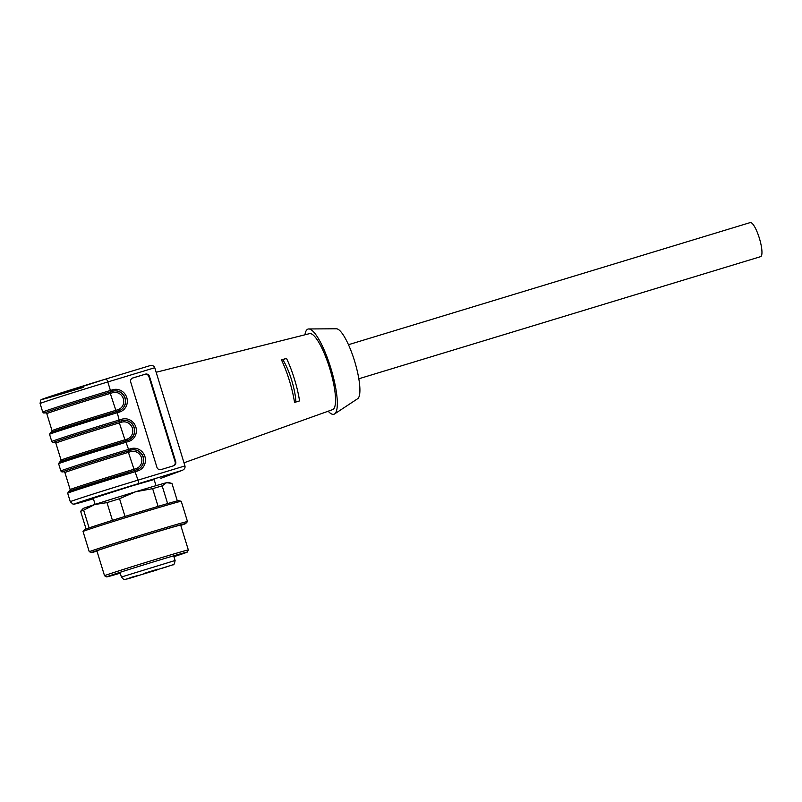 <?xml version="1.0" encoding="UTF-8"?>
<svg xmlns="http://www.w3.org/2000/svg" width="802" height="802" viewBox="0 0 802 802"><rect width="100%" height="100%" fill="white"/><g stroke="black" fill="none" stroke-linecap="round" stroke-linejoin="round"><path stroke-width="1.2" d="M348.469 344.7L750.241 222.575A17.804 4.18 73.1 0 1 759.344 238.154A17.804 4.18 73.1 0 1 760.597 256.65L358.825 378.775M128.561 578.322L138.245 575.355L128.561 578.322M145.373 374.153A3.429 3.268 -109.7 0 1 149.503 376.479L175.688 461.571A3.429 3.268 -109.7 0 1 173.563 465.792L161.042 469.591A3.429 3.268 -109.7 0 1 156.911 467.265L130.726 382.163A3.429 3.268 -109.7 0 1 132.851 377.942L144.791 374.364A3.429 3.268 -109.7 0 1 148.931 376.689L175.107 461.782A3.429 3.268 -109.7 0 1 173.392 465.852M144.791 374.364L132.45 378.103M281.562 360.108L282.775 359.737A28.772 6.757 73.1 0 1 295.858 402.033M286.484 358.364A41.514 9.744 73.1 0 1 299.567 400.91L294.545 402.434A41.774 9.804 -106.9 0 0 281.452 359.887L286.484 358.364L282.775 359.737M334.584 413.942L357.652 398.714A36.641 8.601 -106.9 0 0 354.685 361.421A36.641 8.601 -106.9 0 0 336.399 328.78L308.75 328.96A44.521 10.446 73.1 0 1 330.975 368.629A44.521 10.446 73.1 0 1 334.584 413.942A44.521 10.446 73.1 0 1 328.168 411.215M304.94 334.795A44.521 10.446 73.1 0 1 307.888 329.121A44.521 10.446 73.1 0 1 308.75 328.96M183.999 462.794L332.619 409.622A39.709 9.323 -106.9 0 0 332.65 409.611A39.709 9.323 -106.9 0 0 329.873 368.9A39.709 9.323 -106.9 0 0 309.532 333.642L156.149 372.258M95.127 504.388L93.243 498.263L130.706 486.283L154.124 479.526L156.009 485.661M128.571 450.824L128.551 449.381A54.797 0.762 -17.1 0 0 60.842 470.964L61.844 471.907L63.869 471.646A53.423 0.742 -17.1 0 1 78.807 466.303A53.423 0.742 -17.1 0 1 128.571 450.824L130.886 450.123L130.866 448.679A11.639 11.118 -109.7 0 1 144.931 456.579A11.639 11.118 -109.7 0 1 137.713 470.934L136.931 469.761L134.616 470.453L138.014 480.137A54.797 0.762 -17.1 0 0 70.305 501.731L72.962 504.107L74.556 504.077L93.413 498.794A51.368 0.712 -17.1 0 1 80.15 501.942A51.368 0.712 -17.1 0 1 138.064 483.756L182.305 470.343C184.45 469.36 185.342 467.877 184.961 465.922L154.756 367.737C153.924 365.842 152.31 365.161 149.914 365.672L105.874 379.015A3.429 1.013 -106.9 0 0 105.844 379.025A51.368 0.712 -17.1 0 0 43.689 398.684A51.368 0.712 -17.1 0 0 83.248 387.426M182.305 470.343L160.881 478.313M173.914 556.658A42.125 0.591 162.9 0 0 187.207 552.127A42.125 0.591 162.9 0 0 156.23 561.049A42.125 0.591 162.9 0 0 106.686 576.889L106.686 576.889A42.125 0.591 162.9 0 0 120.23 573.179M187.207 552.127A42.125 0.591 162.9 0 0 187.207 552.117L188.34 549.982A43.839 0.612 -17.1 0 1 188.34 549.982A43.839 0.612 -17.1 0 0 156.099 559.275A43.839 0.612 -17.1 0 0 104.541 575.756A43.839 0.612 -17.1 0 1 104.541 575.756L106.686 576.889M163.578 567.816L166.445 566.934L163.578 567.816M151.718 571.595L155.418 570.423L151.718 571.595M134.084 576.768L127.007 578.994M146.245 572.768L143.748 573.48M146.265 572.828L143.799 573.61M156.851 569.55L155.337 570.032M156.871 569.641L155.347 570.072M155.237 570.272L157.763 569.51M155.287 570.433L157.814 569.671M140.711 574.884L150.395 571.916L140.711 574.884M157.814 569.169L148.119 572.137L157.814 569.169M164.049 567.605L170.094 565.681L164.049 567.605M156.811 569.711L157.423 569.56M165.382 567.214L162.365 568.187L165.382 567.214M134.064 576.508L131.317 577.36L134.064 576.508M131.969 577.189L132.751 576.899M131.317 577.35L132.099 577.139M134.124 576.889L131.037 577.741M144.48 573.48L154.174 570.513L144.48 573.48M188.34 549.971L180.681 525.099A43.839 0.612 162.9 0 0 148.45 534.393A43.839 0.612 162.9 0 0 96.892 550.874L104.541 575.756M180.771 525.39A48.992 0.682 162.9 0 0 185.613 523.606A48.992 0.682 162.9 0 0 138.586 537.34A48.992 0.682 162.9 0 0 91.979 552.408A48.992 0.682 162.9 0 0 96.982 551.174M185.613 523.606L187.478 521.601A51.368 0.712 162.9 0 0 187.488 521.571A51.368 0.712 162.9 0 0 138.175 535.997A51.368 0.712 162.9 0 0 89.283 551.786A51.368 0.712 162.9 0 0 89.303 551.796L91.979 552.408M187.488 521.571L181.242 501.28A51.368 0.712 162.9 0 0 181.222 501.27A51.368 0.712 162.9 0 0 131.929 515.706A51.368 0.712 162.9 0 0 83.057 531.475A51.368 0.712 162.9 0 0 83.047 531.495L89.283 551.786M181.222 501.27L178.555 500.659A48.992 0.682 162.9 0 0 131.538 514.423A48.992 0.682 162.9 0 0 84.922 529.47L83.057 531.475M177.322 500.899L171.919 483.355L166.465 482.714L162.164 485.862L167.618 503.586M162.164 485.862A47.95 0.672 162.9 0 0 152.641 488.649L135.508 491.796L119.538 498.714L125.002 516.448M158.094 506.383L152.641 488.649M119.538 498.714A47.95 0.672 162.9 0 0 106.997 502.623L94.746 504.518L83.659 510.182L89.102 527.896M112.45 520.358L106.997 502.623M83.659 510.182A47.95 0.672 162.9 0 0 80.641 511.305L83.157 508.518A44.521 0.622 162.9 0 1 94.746 504.518A44.521 0.622 162.9 0 1 135.508 491.796A44.521 0.622 162.9 0 1 166.465 482.714A44.521 0.622 162.9 0 1 168.23 482.343L170.014 482.744M86.075 528.969L80.641 511.305M149.503 376.479L148.931 376.689M175.688 461.571L175.107 461.782M70.155 489.601L64.922 472.578A51.368 0.712 -17.1 0 1 128.4 452.338L130.716 451.636A8.902 8.501 -109.7 0 1 141.463 457.681A8.902 8.501 -109.7 0 1 135.949 468.659L133.633 469.36A51.368 0.712 162.9 0 0 70.155 489.601L69.604 491.125M130.716 451.636L130.696 450.193L128.38 450.894L128.4 452.338L134.415 470.533M128.38 450.894A52.742 0.732 162.9 0 0 63.689 471.626M137.363 469.611L136.921 469.761A10.276 9.814 70.3 0 0 143.217 456.869A10.276 9.814 70.3 0 0 130.886 450.123L130.696 450.193A10.276 9.814 -109.7 0 1 143.007 456.879A10.276 9.814 -109.7 0 1 137.282 469.641M135.949 468.659L136.681 469.832M136.931 469.761L134.606 470.463A53.423 0.742 162.9 0 0 71.979 490.192A53.423 0.742 162.9 0 0 98.145 483.125M128.3 440.158A10.276 9.814 70.3 0 0 134.155 427.406A10.276 9.814 70.3 0 0 121.824 420.669L119.508 421.371A53.423 0.742 -17.1 0 0 69.744 436.849A53.423 0.742 -17.1 0 0 54.797 442.193L52.782 442.453L51.779 441.511A54.797 0.762 -17.1 0 1 119.488 419.917L121.804 419.215A11.639 11.118 -109.7 0 1 135.869 427.125A11.639 11.118 -109.7 0 1 128.651 441.471L127.869 440.298A10.276 9.814 70.3 0 0 128.3 440.158L125.563 441L128.551 449.381L130.866 448.679M137.713 470.934L135.398 471.636A54.797 0.762 162.9 0 0 67.689 493.22L68.641 491.436L134.616 470.453M182.074 470.423L160.851 478.323M138.064 483.756A3.429 1.013 73.1 0 0 138.014 480.137L184.961 465.922M119.508 421.371L117.272 412.719A54.797 0.762 162.9 0 0 49.564 434.313L51.779 441.511M128.651 441.471L126.335 442.173A54.797 0.762 162.9 0 0 58.626 463.767L60.842 470.964M61.092 460.147L55.859 443.125A51.368 0.712 -17.1 0 1 119.338 422.885L121.653 422.183A8.902 8.501 -109.7 0 1 132.4 428.228A8.902 8.501 -109.7 0 1 126.886 439.195L124.571 439.897A51.368 0.712 162.9 0 0 61.092 460.147L60.541 461.661M121.653 422.183L121.633 420.729L119.318 421.431L119.338 422.885L125.353 441.07M119.318 421.431A52.742 0.732 162.9 0 0 54.626 442.173M121.804 419.215L121.633 420.729A10.276 9.814 -109.7 0 1 133.944 427.416A10.276 9.814 -109.7 0 1 128.22 440.188M126.886 439.195L127.618 440.378M127.869 440.298L125.553 441A53.423 0.742 162.9 0 0 62.917 460.739A53.423 0.742 162.9 0 0 89.082 453.671M154.756 367.737L107.809 381.952A54.797 0.762 162.9 0 0 40.1 403.546C40.471 400.579 40.922 399.296 41.443 399.697L105.854 379.015A3.429 1.013 -106.9 0 1 107.809 381.952L110.425 390.464L112.741 389.762A11.639 11.118 -109.7 0 1 126.806 397.672A11.639 11.118 -109.7 0 1 119.588 412.017L117.272 412.719L116.49 411.546A53.423 0.742 162.9 0 0 53.854 431.275A53.423 0.742 162.9 0 0 80.02 424.218M116.29 411.616L110.275 393.421L112.591 392.719A8.902 8.501 -109.7 0 1 123.348 398.764A8.902 8.501 -109.7 0 1 117.824 409.742L115.508 410.444A51.368 0.712 162.9 0 0 52.03 430.684L51.478 432.208M52.03 430.684L46.797 413.672A51.368 0.712 -17.1 0 1 110.275 393.421L110.255 391.977A52.742 0.732 162.9 0 0 45.564 412.719M119.237 410.704L118.806 410.845A10.276 9.814 70.3 0 0 125.092 397.952A10.276 9.814 70.3 0 0 112.761 391.206L110.255 391.977M119.157 410.734A10.276 9.814 -109.7 0 0 124.881 397.962A10.276 9.814 -109.7 0 0 112.571 391.276L112.591 392.719M118.556 410.925L117.824 409.742M119.588 412.017L118.806 410.845L50.516 432.519L49.564 434.313M45.734 412.729A53.423 0.742 -17.1 0 1 60.681 407.396A53.423 0.742 -17.1 0 1 110.445 391.907L112.761 391.206L112.741 389.762M110.445 391.907L110.425 390.464A54.797 0.762 -17.1 0 0 42.717 412.058L40.1 403.546M131.879 577.62L127.237 578.934M131.819 577.63L172.991 564.758C173.823 565.189 174.525 563.776 175.097 560.498L121.413 577.009C124.761 581.019 124.521 579.134 127.117 578.964M64.922 472.578L63.609 471.636M70.305 501.731L67.689 493.22M55.859 443.125L54.546 442.173M125.553 441L59.579 461.982L58.626 463.767M46.797 413.672L45.483 412.719M118.806 410.845L116.49 411.546M45.744 412.729L43.719 413L42.717 412.058M149.914 365.672L105.854 379.015M119.979 572.337L121.413 577.009M173.653 555.826L175.097 560.498"/></g></svg>
